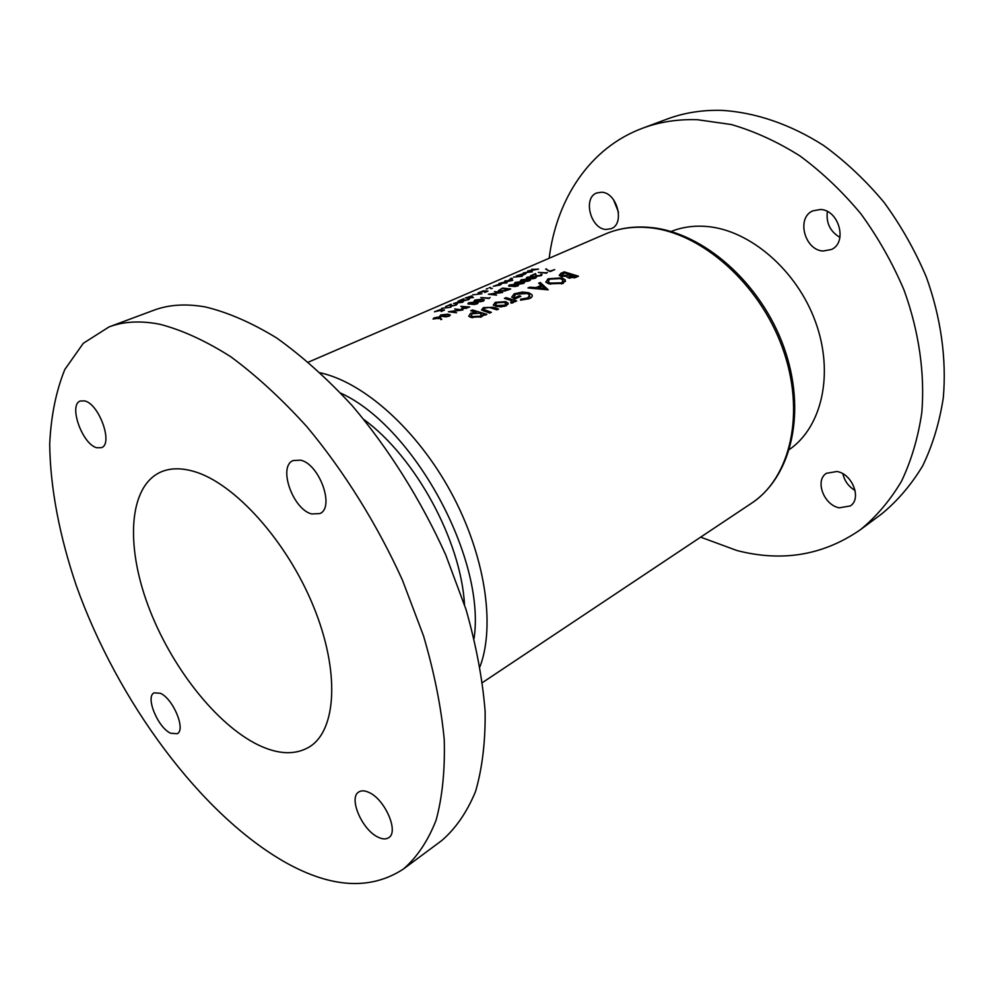 <?xml version="1.0" encoding="UTF-8"?>
<svg xmlns="http://www.w3.org/2000/svg" width="994" height="994" viewBox="0 0 994 994"><rect width="100%" height="100%" fill="white"/><g stroke="black" fill="none" stroke-linecap="round" stroke-linejoin="round"><path stroke-width="1.49" d="M447.288 316.303L440.926 315.856L441.547 315.048L447.076 314.514L449.102 315.048L447.288 316.303M466.671 308.302L462.657 308.388L465.354 306.798L468.186 307.655M475.269 303.99L468.895 303.58L474.97 302.288L477.033 302.81L475.269 303.99M481.506 301.257L475.132 300.847L481.183 299.554L483.246 300.076L481.506 301.257M533.666 278.32L527.292 277.972L533.157 276.767L535.306 277.264L533.666 278.32M527.814 280.892L521.44 280.532L527.329 279.326L529.467 279.823L527.814 280.892M521.912 283.489L515.538 283.116L521.452 281.898L523.577 282.408L521.912 283.489M515.973 286.098L509.599 285.725L515.538 284.495L517.65 285.005L515.973 286.098M508.679 289.838L500.752 290.919L499.423 290.559L499.696 289.826L502.629 288.434L509.226 289.602M378.068 837.159C362.127 829.978 348.285 797.871 358.71 792.032C361.282 790.342 364.674 790.466 368.861 792.404C384.79 799.064 399.128 831.767 388.766 837.644C386.057 839.483 382.479 839.321 378.068 837.159M170.645 733.237C157.847 727.608 145.136 696.757 154.095 692.855L160.295 693.265C173.08 698.484 186.126 729.869 177.193 733.734L170.645 733.237M96.741 447.735C82.278 444.355 68.213 404.67 80.34 401.004L84.614 400.905C99.102 403.726 113.49 444.107 101.425 447.66L96.741 447.735M311.656 513.948C292.832 509.35 277.773 466.521 293.081 460.557L300.598 460.16C319.447 464.024 335.015 507.623 319.869 513.563L311.656 513.948M109.042 326.914L153.697 310.29C168.707 304.636 185.915 303.518 205.298 306.935C227.8 312.315 251.569 322.652 276.605 337.935C302.002 356.038 327.15 378.577 352.075 405.527C388.704 448.629 421.17 500.367 445.772 555.025L466.037 609.521C476.238 645.491 482.599 679.486 485.134 711.518C485.47 741.822 482.264 768.511 475.517 791.559C466.944 812.222 455.687 828.561 441.746 840.564L403.477 868.98C370.961 890.264 331.822 888.189 286.061 862.767C200.838 814.807 117.404 700.956 76.302 585.628C59.541 536.164 50.185 487.706 49.7 444.045C51.017 415.977 56.062 391.127 64.821 369.482L83.297 343.303L109.042 326.914C123.691 321.397 140.614 320.515 159.81 324.255C182.113 330.033 205.783 340.867 230.819 356.771C256.278 375.546 281.6 398.83 306.798 426.612C343.887 471.019 377.037 524.136 402.421 580.086L423.494 635.775C434.254 672.453 441.162 707.032 444.231 739.536C445.088 770.226 442.367 797.138 436.068 820.286C427.942 840.961 417.07 857.201 403.477 868.98M618.454 212.07L613.484 199.645M605.967 229.452C590.511 228.856 582.608 197.707 596.835 192.935L601.606 192.227C617.088 192.488 625.214 223.836 611.186 228.682L605.967 229.452M855.113 490.489C848.615 486.6 844.54 481.046 842.887 473.79M839.259 507.822C823.79 505.076 814.595 480.388 826.449 473.281L836.973 471.504C852.392 473.914 861.947 498.715 850.305 505.946L839.259 507.822M839.93 237.392C830.152 231.552 825.964 222.917 827.356 211.498M823.082 251.022C804.581 250.19 796.119 217.81 812.744 210.877L820.46 209.485C838.948 209.896 847.795 242.374 831.506 249.469L823.082 251.022M671.062 231.503C682.132 227.054 694.147 225.389 707.144 226.52C750.122 230.148 797.039 270.418 815.577 322.056C834.314 373.669 821.864 427.159 789.447 449.45M258.477 745.078C215.934 724.464 170.434 665.881 148.044 605.445C125.604 545.11 128.698 487.035 160.307 472.237C169.837 467.913 181.194 467.677 194.339 471.566C234.522 483.233 286.657 540.823 313.296 605.98C340.134 671.149 336.643 730.242 309.482 746.867C295.479 755.204 278.482 754.608 258.477 745.078M549.16 258.266C556.516 199.061 589.703 147.857 642.472 128.251C659.395 121.927 677.684 119.081 697.353 119.702L731.323 124.523C754.521 131.27 777.42 141.744 799.996 155.959C822.001 172.21 842.303 191.494 860.891 213.822C878.137 237.566 892.525 262.988 904.043 290.099C919.003 331.35 924.992 373.52 921.823 412.46C918.121 437.658 911.324 460.607 901.459 481.332C890.052 500.479 876.397 516.582 860.506 529.64C823.417 555.311 782.191 562.256 736.827 550.49L700.646 537.145M642.472 128.251L667.098 119.081C684.021 112.757 702.273 109.849 721.868 110.371C755.353 112.372 790.416 124.213 823.802 145.596C845.583 161.475 865.637 180.374 883.977 202.267C900.974 225.563 915.101 250.538 926.383 277.189C940.995 317.745 946.686 359.294 943.306 397.749C939.479 422.636 932.596 445.349 922.656 465.9C911.187 484.898 897.507 500.926 881.603 513.973L860.506 529.64M506.194 305.817L508.22 303.468L505.797 301.617L495.211 302.362L493.272 305.195L500.491 306.947L506.194 305.817M486.861 314.34L472.448 309.966L470.709 310.737L476.325 312.203L470.671 313.247L468.721 316.229L470.696 317.322L481.717 316.8L483.208 314.415L485.122 315.123L486.861 314.34M520.62 300.188L529.504 298.585C531.976 297.43 532.772 296.125 531.902 294.659L528.833 292.758L522.459 292.025L514.209 293.802L511.686 297.119L515.054 298.908L520.893 296.299L519.241 295.777L515.078 297.628L513.923 296.846L515.737 294.261L527.242 293.503L529.566 294.945L527.864 297.914L520.67 299.169L520.62 300.188M563.176 283.402L565.201 279.848L561.97 277.885L548.067 278.78L545.805 282.159L548.825 283.812L563.176 283.402M578.471 276.195L564.219 271.847L560.827 273.35L559.2 275.413L560.815 276.27L566.779 276.282L568.27 277.86L575.998 277.314L578.471 276.195M548.203 289.838L540.289 282.482L538.649 283.203L541.27 285.266L536.101 287.577L529.64 287.204L527.963 287.949L548.203 289.838M516.718 300.933L506.108 297.653L504.43 298.399L511.264 300.561L511.972 301.12L510.643 302.325L511.189 303.158L513.115 302.71L513.525 301.145L515.041 301.691L516.718 300.933M498.59 309.072L493.471 307.308L483.395 307.606L481.543 309.942L489.632 313.098L491.359 312.315L483.892 309.532L485.01 308.053L489.408 307.481L496.876 309.842L498.59 309.072M550.452 270.977L554.739 269.585L550.179 271.586L545.644 269.101L550.514 271.437M546.365 272.778L538.326 272.406L546.538 273.188L547.508 272.281L546.414 273.176M541.233 275.649L542.09 274.617L540.922 274.22L540.413 275.512L536.313 275.76L535.542 273.623L530.436 275.86L534.772 274.381L536.499 276.332L541.233 275.649M535.654 278.096L536.412 277.115L533.84 276.469L527.019 277.251L526.236 278.183L532.61 278.792L535.654 278.096M529.814 280.668L530.572 279.674L528.013 279.028L521.167 279.811L520.384 280.755L526.745 281.364L529.814 280.668M523.925 283.265L524.708 282.259L522.136 281.6L515.277 282.383L514.482 283.34L520.844 283.961L523.925 283.265M517.998 285.874L518.756 284.843L516.221 284.185L509.35 284.98L508.543 285.949L514.904 286.57L517.998 285.874M510.717 288.956L502.492 288.074L498.305 290.757L504.691 291.056L510.717 288.956M502.666 292.484L494.44 291.59L500.181 292.547L488.365 294.249L496.59 295.168L490.812 294.075L502.666 292.484M488.886 298.051L480.798 297.566L489.023 298.498L490.117 297.504L488.949 298.486M483.556 301.02L484.364 299.89L481.891 299.244L474.908 300.026L474.051 301.083L480.388 301.741L483.556 301.02M477.331 303.766L478.213 302.698L475.691 301.965L468.683 302.748L467.826 303.816L474.138 304.487L477.331 303.766M469.69 306.997L460.744 306.326L464.509 306.699L461.962 307.879L461.564 308.612L462.409 308.873L469.69 306.997M462.943 309.966L454.73 308.96L460.421 310.016L448.344 311.743L456.569 312.775L450.829 311.582L462.943 309.966M449.375 316.067L450.332 314.961L447.822 314.179L440.74 314.974L439.833 316.117L446.12 316.813L449.375 316.067M441.808 319.397L439.124 316.987L434.092 317.869L433.049 319.024L439.671 318.08L440.777 319.571L441.808 319.397M522.31 276.257L513.55 277.127L522.31 276.257M512.494 278.73L508.754 280.06L512.494 278.73M500.317 284.93L501.51 284.035L500.243 283.837L493.285 286.334L500.317 284.93M492.353 288.397L490.787 288.682L492.353 288.397M487.719 288.72L486.178 289.068L487.719 288.496M481.966 293.739L472.635 294.858L481.966 293.739M467.913 298.846L468.609 298.945L467.876 299.604L464.521 300.412L463.539 298.809L458.06 301.182L462.608 299.467L463.863 300.722L468.659 299.616L469.64 298.66L467.913 298.846M455.463 304.263L456.134 304.35L455.401 305.046L452.022 305.854L451.102 304.201L445.548 306.599L450.145 304.872L451.351 306.164L456.171 305.046L457.178 304.065L455.463 304.263M441.112 311.52L444.517 310.041L441.423 309.78L435.571 311.482L440.367 309.532L434.465 311.793L441.485 310.153L443.113 310.302L441.112 311.52M450.903 307.258L441.547 308.339L450.903 307.258M461.241 301.17L453.525 303.518L462.682 302.213L463.539 301.294L461.278 301.455M473.38 297.554L471.479 295.963L465.18 298.088L473.38 297.554M484.761 292.522L488.004 291.105L484.848 290.919L479.133 292.559L483.743 290.708L478.052 292.857L484.973 291.254L486.638 291.366L484.761 292.522M490.614 287.452L489.073 287.8L490.614 287.452M504.877 280.88L510.369 280.681L498.988 283.439L506.865 282.905L501.336 282.967L512.755 280.333L504.915 281.091M511.885 278.233L510.357 278.568L511.885 278.233M522.198 275.375L525.192 274.108L526.248 273.126L525.105 273.064L516.458 275.86L522.198 275.375M531.666 269.275L535.952 269.362L527.603 271.027L530.423 271.772L523.378 272.865L532.349 271.809L528.932 270.902L538.574 269.101L531.703 269.511M564.368 272.965L564.219 271.847M566.878 277.09L566.642 275.437L561.411 275.04L564.281 272.94L569.363 274.356L566.642 275.437M561.225 276.369L560.827 273.35M575.24 276.295L568.966 276.605L571.003 274.866L575.24 276.295L575.402 277.562M574.271 277.96L574.122 276.792M570.009 278.245L569.86 277.164M569.525 275.587L569.363 274.356M562.48 276.568L562.356 275.549M456.358 304.972L456.196 303.953M450.332 305.99L450.145 304.872M460.508 301.48L462.458 301.58L461.85 302.238L454.569 303.195L460.508 301.48M468.795 299.554L468.646 298.535M462.769 300.474L462.608 299.467M471.653 297.144L471.479 295.963M468.497 297.541L470.87 296.51L471.901 297.355L468.534 297.802M509.537 286.297L509.35 284.98M515.464 283.688L515.277 282.383M521.353 281.091L521.167 279.811M527.193 278.519L527.019 277.251M535.89 276.22L535.542 273.623M536.164 276.282L536.002 275.139M562.157 279.364L561.97 277.885M548.241 280.084L548.067 278.78M561.448 282.793L550.428 283.104L547.967 281.737L549.732 279.152L560.392 278.593L562.952 280.109L561.61 283.986M550.577 284.272L550.428 283.104M529.752 288.036L529.64 287.204M536.213 288.471L536.101 287.577M541.419 286.421L541.27 285.266M540.587 284.719L540.289 282.482M545.284 288.558L538.338 287.8L542.289 286.036L545.408 289.453M538.462 288.682L538.338 287.8M520.806 300.176L520.67 299.169M528.025 299.144L527.864 297.914M515.252 298.821L515.078 297.628M519.415 296.957L519.241 295.777M514.383 295.032L514.209 293.802M522.583 292.907L522.459 292.025M529.069 294.41L528.833 292.758M506.294 298.896L506.108 297.653M513.699 302.362L513.525 301.145M511.798 303.071L511.649 302.027M546.663 269.598L546.563 268.877M472.647 311.209L472.448 309.966M483.395 315.67L483.208 314.415M476.424 312.837L476.325 312.203M480.065 316.179L472.436 316.539L471.069 315.744L472.349 313.694L479.742 313.247L481.295 314.141L480.239 317.334M472.622 317.769L472.436 316.539M493.67 308.712L493.471 307.308M484.364 311.271L484.14 309.755M483.929 311.122L483.395 307.606M495.422 303.841L495.211 302.362M506.393 305.717L505.797 301.617M504.53 305.208L496.963 305.556L495.534 304.736L496.838 302.797L504.107 302.362L505.635 303.232L504.691 306.363M497.149 306.748L496.963 305.556M499.609 284.955L494.229 286.036L499.547 284.147L500.417 284.197L499.647 285.191M524.472 274.158L519.092 275.251L524.422 273.35L525.304 273.412L524.509 274.381M475.132 301.455L474.908 300.026M468.907 304.201L468.683 302.748M462.111 308.823L461.962 307.879M466.608 307.842L468.112 307.183M439.336 318.254L439.124 316.987M438.192 318.291L434.129 318.788L438.342 317.322L438.255 318.714M474.076 638.396C485.88 558.876 414.026 426.588 340.892 393.202M320.466 372.849C363.866 382.442 416.933 429.532 450.953 492.192C484.997 554.838 495.608 624.977 480.027 666.614M650.921 227.514C703.702 232.596 760.783 282.979 783.757 346.819C806.73 410.485 792.417 476.101 751.476 503.275C790.665 477.828 805.96 412.373 782.415 347.676C759.105 282.942 700.733 232.099 648.908 227.663C633.016 226.234 618.454 228.371 605.247 234.062L308.426 362.114M363.928 419.543C415.616 457.29 461.005 540.835 464.521 604.75M569.14 275.847L568.978 274.53M486.613 312.017L486.389 310.588M440.864 319.559L440.566 317.695M482.488 682.555L751.476 503.275M649.827 227.415C633.799 225.998 618.927 228.21 605.247 234.062M568.966 276.605L569.152 278.109M561.411 275.04L561.585 276.444M517.7 285.34L517.787 285.961M565.201 279.848L565.412 281.488M547.967 281.737L548.216 283.613M563.113 281.364L563.374 283.315M529.752 296.274L530.038 298.324M513.923 296.846L514.171 298.598M531.902 294.659L532.138 296.398M512.047 301.654L512.233 302.984M483.519 314.7L483.606 315.334M471.069 315.744L471.342 317.521M481.431 315.036L481.692 316.813M483.892 309.532L484.14 311.197M507.934 302.859L508.133 304.263M495.534 304.736L495.782 306.463M505.772 304.176L506.021 305.891M483.308 300.461L483.395 301.095M475.132 300.847L475.231 301.48M477.083 303.195L477.182 303.829M468.895 303.58L468.994 304.214M440.292 317.397L440.603 319.322M449.164 315.458L449.263 316.104M440.914 315.856L441.025 316.514"/></g></svg>
